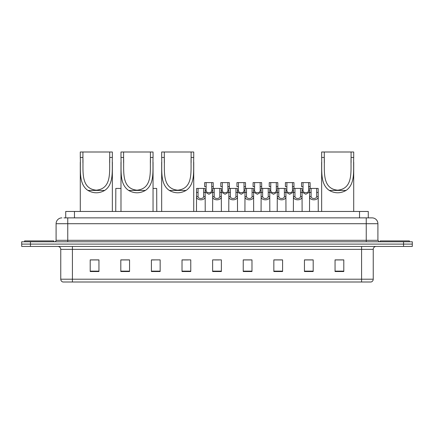 <?xml version="1.0" encoding="UTF-8"?>
<svg xmlns="http://www.w3.org/2000/svg" width="434" height="434" viewBox="0 0 434 434"><rect width="100%" height="100%" fill="white"/><g stroke="black" fill="none" stroke-linecap="round" stroke-linejoin="round"><path stroke-width="0.65" d="M65.718 217.873L65.718 211.461L368.282 211.461L368.282 217.873M64.102 217.873L370.034 217.873M63.966 217.873L67.758 217.873L67.758 223.705L56.095 223.705L56.095 240.322A1.459 1.459 0 0 1 54.641 241.776M61.926 217.873A5.832 5.832 0 0 0 56.095 223.705M377.906 223.705L366.242 223.705L366.242 217.873L372.074 217.873A5.832 5.832 0 0 1 377.906 223.705L377.906 240.322L379.359 241.776M30.445 241.776L21.7 241.776L21.7 244.109L30.445 244.109L21.7 244.109L21.7 246.441L30.445 246.441L30.445 244.109L403.555 244.109L30.445 244.109L30.445 241.776L403.555 241.776L403.555 244.109L412.3 244.109L403.555 244.109L403.555 246.441L30.445 246.441M412.3 241.776L412.3 244.109L412.3 241.776L403.555 241.776M370.994 282.002L361.582 282.002L361.582 279.203L373.24 279.203L373.24 249.355A2.913 2.913 0 0 1 376.153 246.441M370.907 282.002L62.859 282.002A2.913 2.913 0 0 1 60.76 279.203L60.76 249.355C60.586 247.586 59.615 246.615 57.847 246.441M343.799 271.538L343.799 259.879L335.053 259.879L335.053 271.538L343.799 271.538M313.191 271.538L313.191 259.879L304.446 259.879L304.446 271.538L313.191 271.538M282.588 271.538L282.588 259.879L273.843 259.879L273.843 271.538L282.588 271.538M251.98 271.538L251.98 259.879L243.235 259.879L243.235 271.538L251.98 271.538M98.947 271.538L98.947 259.879L90.201 259.879L90.201 271.538L98.947 271.538M129.554 271.538L129.554 259.879L120.809 259.879L120.809 271.538L129.554 271.538M160.157 271.538L160.157 259.879L151.412 259.879L151.412 271.538L160.157 271.538M190.765 271.538L190.765 259.879L182.02 259.879L182.02 271.538L190.765 271.538M221.373 271.538L221.373 259.879L212.627 259.879L212.627 271.538L221.373 271.538M412.3 246.441L412.3 244.109L412.3 246.441L403.555 246.441M279.409 259.939L275.704 259.939M311.704 259.939L308.004 259.939M182.02 259.939L188.199 259.939M151.412 259.939L154.591 259.939M126.522 259.939L122.296 259.939M243.235 259.939L251.481 259.939M247.109 259.939L243.409 259.939M214.814 259.939L219.186 259.939M129.554 259.939L120.809 259.939M98.947 259.939L90.201 259.939M282.588 259.939L273.843 259.939M313.191 259.939L304.446 259.939M343.799 259.939L335.053 259.939M53.762 241.776L53.762 240.903L24.613 240.903L24.613 241.776M82.916 151.998L112.352 151.998L112.352 157.455C111.853 169.911 114.283 183.891 104.713 190.434C99.12 193.564 93.527 193.564 87.928 190.434C78.37 183.897 80.789 169.971 80.29 157.455L80.29 151.998L82.916 151.998L82.916 162.739M80.29 157.455L82.916 157.455C83.431 170.519 80.165 188.6 96.315 190.179C112.493 188.562 109.205 170.584 109.731 157.455L109.731 151.998M112.352 157.455L109.731 157.455L109.731 162.679M80.29 162.235L80.29 211.461M112.352 162.197L112.352 211.461M123.603 151.998L153.045 151.998L153.045 157.455C152.546 169.911 154.976 183.891 145.406 190.434C139.813 193.564 134.214 193.564 128.621 190.434C119.062 183.897 121.482 169.971 120.983 157.455L120.983 151.998L123.603 151.998L123.603 162.739M120.983 157.455L123.603 157.455C124.124 170.519 120.858 188.6 137.008 190.179C153.186 188.562 149.898 170.584 150.424 157.455L150.424 151.998M153.045 157.455L150.424 157.455L150.424 162.679M120.983 162.235L120.983 211.461M153.045 162.197L153.045 211.461M164.296 151.998L193.738 151.998L193.738 157.455C193.238 169.911 195.669 183.891 186.099 190.434C180.506 193.564 174.907 193.564 169.314 190.434C159.755 183.897 162.175 169.971 161.676 157.455L161.676 151.998L164.296 151.998L164.296 162.739M161.676 157.455L164.296 157.455C164.817 170.519 161.551 188.6 177.701 190.179C193.879 188.562 190.591 170.584 191.117 157.455L191.117 151.998M193.738 157.455L191.117 157.455L191.117 162.679M161.676 162.235L161.676 211.461M193.738 162.197L193.738 211.461M324.269 151.998L353.71 151.998L353.71 157.455C353.211 169.911 355.636 183.891 346.072 190.434C340.473 193.564 334.88 193.564 329.287 190.434C319.728 183.897 322.147 169.971 321.648 157.455L321.648 151.998L324.269 151.998L324.269 162.739M321.648 157.455L324.269 157.455C324.789 170.519 321.523 188.6 337.668 190.179C353.851 188.562 350.564 170.584 351.084 157.455L351.084 151.998M353.71 157.455L351.084 157.455L351.084 162.679M321.648 162.235L321.648 211.461M353.71 162.197L353.71 211.461M409.387 241.776L409.387 240.903L380.238 240.903L380.238 241.776M198.072 188.432L198.056 196.553C198.159 199.141 203.541 199.141 203.644 196.553L203.633 188.432L196.569 188.432L196.477 211.461M203.633 188.432L205.136 188.432L205.222 211.461M205.222 195.501L205.141 196.553C205.494 200.893 196.211 200.893 196.559 196.553L196.477 195.501M214.217 188.432L214.206 196.553C214.309 199.141 219.691 199.141 219.794 196.553L219.783 188.432L212.714 188.432L212.627 211.461M219.783 188.432L221.286 188.432L221.373 211.461M221.373 195.501L221.291 196.553C221.644 200.893 212.356 200.893 212.709 196.553L212.627 195.501M230.367 188.432L230.356 196.553C230.459 199.141 235.841 199.141 235.944 196.553L235.928 188.432L228.864 188.432L228.778 211.461M235.928 188.432L237.431 188.432L237.523 211.461M237.523 195.501L237.441 196.553C237.789 200.893 228.506 200.893 228.859 196.553L228.778 195.501M246.517 188.432L246.507 196.553C246.604 199.141 251.991 199.141 252.089 196.553L252.078 188.432L245.015 188.432L244.922 211.461M252.078 188.432L253.581 188.432L253.668 211.461M253.668 195.501L253.592 196.553C253.939 200.893 244.657 200.893 245.004 196.553L244.922 195.501M262.668 188.432L262.651 196.553C262.754 199.141 268.136 199.141 268.239 196.553L268.228 188.432L261.159 188.432L261.073 211.461M268.228 188.432L269.731 188.432L269.818 211.461M269.818 195.501L269.736 196.553C270.089 200.893 260.807 200.893 261.154 196.553L261.073 195.501M278.812 188.432L278.802 196.553C278.905 199.141 284.286 199.141 284.389 196.553L284.373 188.432L277.31 188.432L277.223 211.461M284.373 188.432L285.881 188.432L285.968 211.461M285.968 195.501L285.887 196.553C286.234 200.893 276.952 200.893 277.304 196.553L277.223 195.501M294.963 188.432L294.952 196.553C295.049 199.141 300.436 199.141 300.534 196.553L300.523 188.432L293.46 188.432L293.373 211.461M300.523 188.432L302.026 188.432L302.118 211.461M302.118 195.501L302.037 196.553C302.384 200.893 293.102 200.893 293.449 196.553L293.373 195.501M311.113 188.432L311.097 196.553C311.2 199.141 316.581 199.141 316.684 196.553L316.674 188.432L309.61 188.432L309.518 211.461M316.674 188.432L318.176 188.432L318.263 211.461M316.674 192.43L318.176 192.43L318.187 196.553C318.534 200.893 309.252 200.893 309.599 196.553L309.518 195.501M206.145 186.604L206.134 190.727C206.231 193.314 211.618 193.314 211.721 190.727L211.705 182.606L206.145 182.606L206.145 186.604L204.642 186.604L204.642 182.606L206.145 182.606M212.714 192.072L208.928 194.264L205.136 192.072M211.705 182.606L213.208 182.606L213.262 188.432M222.295 186.604L222.279 190.727C222.382 193.314 227.769 193.314 227.866 190.727L227.855 182.606L222.295 182.606L222.295 186.604L220.792 186.604L220.792 182.606L222.295 182.606M228.864 192.072L225.072 194.264L221.286 192.072M227.855 182.606L229.358 182.606L229.407 188.432M238.445 186.604L238.429 190.727C238.532 193.314 243.913 193.314 244.017 190.727L244.006 182.606L238.445 182.606L238.445 186.604L236.937 186.604L236.937 182.606L238.445 182.606M245.015 192.072L241.223 194.264L237.431 192.072M244.006 182.606L245.508 182.606L245.557 188.432M254.59 186.604L254.579 190.727C254.682 193.314 260.064 193.314 260.167 190.727L260.15 182.606L254.59 182.606L254.59 186.604L253.087 186.604L253.087 182.606L254.59 182.606M261.159 192.072L257.373 194.264L253.581 192.072M260.15 182.606L261.653 182.606L261.707 188.432M270.74 186.604L270.729 190.727C270.827 193.314 276.214 193.314 276.312 190.727L276.301 182.606L270.74 182.606L270.74 186.604L269.237 186.604L269.237 182.606L270.74 182.606M277.31 192.072L273.523 194.264L269.731 192.072M276.301 182.606L277.803 182.606L277.852 188.432M286.89 186.604L286.874 190.727C286.977 193.314 292.359 193.314 292.462 190.727L292.451 182.606L286.89 182.606L286.89 186.604L285.388 186.604L285.388 182.606L286.89 182.606M293.46 192.072L289.668 194.264L285.881 192.072M292.451 182.606L293.954 182.606L294.002 188.432M303.035 186.604L303.024 190.727C303.127 193.314 308.509 193.314 308.612 190.727L308.601 182.606L303.035 182.606L303.035 186.604L301.532 186.604L301.532 182.606L303.035 182.606M309.61 192.072L305.818 194.264L302.026 192.072M308.601 182.606L310.104 182.606L310.153 188.432M120.983 188.432L115.824 188.432L115.737 211.461M153.045 188.432L156.69 188.432L156.777 211.461M74.464 217.873L74.464 211.461M359.536 217.873L359.536 211.461M67.758 241.776L67.758 240.322L377.906 240.322M56.095 240.322L67.758 240.322L67.758 223.705L366.242 223.705L366.242 241.776M361.582 246.441L361.582 249.355L60.76 249.355M373.24 249.355L361.582 249.355L361.582 279.203L72.418 279.203L72.418 282.002M60.76 279.203L72.418 279.203L72.418 246.441M221.373 271.131L212.627 271.131M190.765 271.131L182.02 271.131M160.157 271.131L151.412 271.131M129.554 271.131L120.809 271.131M98.947 271.131L90.201 271.131M251.98 271.131L243.235 271.131M282.588 271.131L273.843 271.131M313.191 271.131L304.446 271.131M343.799 271.131L335.053 271.131M87.928 190.434L104.713 190.434M128.621 190.434L145.406 190.434M169.314 190.434L186.099 190.434M329.287 190.434L346.072 190.434M205.141 196.553L203.644 196.553M198.056 196.553L196.559 196.553M198.072 192.43L196.569 192.43M205.136 192.43L203.633 192.43M221.291 196.553L219.794 196.553M214.206 196.553L212.709 196.553M214.217 192.43L212.714 192.43M221.286 192.43L219.783 192.43M237.441 196.553L235.944 196.553M230.356 196.553L228.859 196.553M230.367 192.43L228.864 192.43M237.431 192.43L235.928 192.43M253.592 196.553L252.089 196.553M246.507 196.553L245.004 196.553M246.517 192.43L245.015 192.43M253.581 192.43L252.078 192.43M269.736 196.553L268.239 196.553M262.651 196.553L261.154 196.553M262.668 192.43L261.159 192.43M269.731 192.43L268.228 192.43M285.887 196.553L284.389 196.553M278.802 196.553L277.304 196.553M278.812 192.43L277.31 192.43M285.881 192.43L284.373 192.43M302.037 196.553L300.534 196.553M294.952 196.553L293.449 196.553M294.963 192.43L293.46 192.43M302.026 192.43L300.523 192.43M318.187 196.553L316.684 196.553M311.097 196.553L309.599 196.553M311.113 192.43L309.61 192.43M211.705 186.604L213.208 186.604M211.721 190.727L212.714 190.727M205.136 190.727L206.134 190.727M227.855 186.604L229.358 186.604M227.866 190.727L228.864 190.727M221.286 190.727L222.279 190.727M244.006 186.604L245.508 186.604M244.017 190.727L245.015 190.727M237.431 190.727L238.429 190.727M260.15 186.604L261.653 186.604M260.167 190.727L261.159 190.727M253.581 190.727L254.579 190.727M276.301 186.604L277.803 186.604M276.312 190.727L277.31 190.727M269.731 190.727L270.729 190.727M292.451 186.604L293.954 186.604M292.462 190.727L293.46 190.727M285.881 190.727L286.874 190.727M308.601 186.604L310.104 186.604M308.612 190.727L309.61 190.727M302.026 190.727L303.024 190.727M371.141 282.002C372.459 281.536 373.159 280.603 373.24 279.203"/></g></svg>
